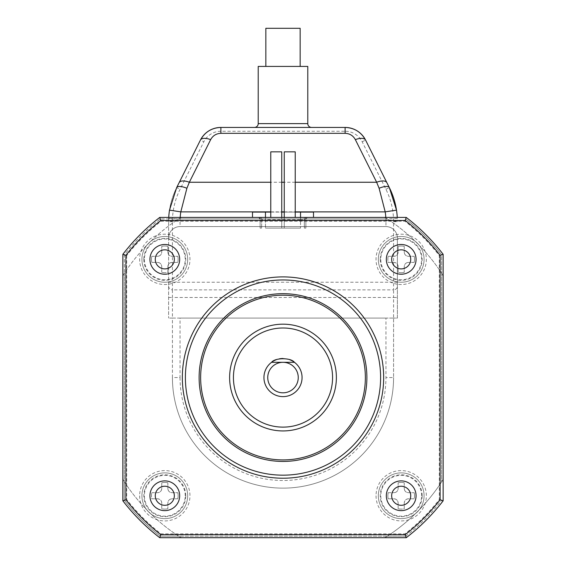 <?xml version="1.0" encoding="UTF-8"?>
<svg xmlns="http://www.w3.org/2000/svg" width="566" height="566" viewBox="0 0 566 566"><rect width="100%" height="100%" fill="white"/><g stroke="black" fill="none" stroke-linecap="round" stroke-linejoin="round"><path stroke-width="0.42" stroke-dasharray="2.83 2.12" d="M300.157 28.3L265.843 28.3M265.843 66.427L300.157 66.427L265.843 66.427M271.56 362.311L294.44 362.311A19.067 19.067 0 0 1 283 396.625A19.067 19.067 0 0 1 271.56 362.311M258.216 66.427L307.784 66.427M332.567 377.557A49.567 49.567 0 0 0 283 327.99A49.567 49.567 0 0 0 233.433 377.557A49.567 49.567 0 0 0 283 427.125A49.567 49.567 0 0 0 332.567 377.557M283 127.435L311.597 127.435L283 127.435M220.881 127.435L345.119 127.435L345.119 131.248L220.881 131.248L220.881 127.435M172.425 221.695L168.611 221.695L168.611 318.078L168.611 221.695A11.44 1.648 0 0 1 180.052 220.047A6.184 3.629 96 0 1 180.108 218.943L168.682 218.462A76.254 76.254 0 0 1 168.732 217.422A76.254 76.254 0 0 0 168.682 218.462A24.946 8.08 -87.6 0 0 168.611 221.695A76.254 76.254 0 0 1 176.663 187.594L200.421 140.078L203.831 141.783L180.073 189.299A72.448 72.448 0 0 0 172.425 221.695L172.425 282.236L393.575 282.236L393.575 221.695A72.448 72.448 0 0 0 385.927 189.299L362.169 141.783A19.067 19.067 0 0 0 345.119 131.248M397.389 282.236L393.575 282.236L393.575 289.863L172.425 289.863L172.425 297.49L393.575 297.49L393.575 289.863A3.813 3.813 0 0 0 397.389 286.049L397.389 318.078L393.575 318.078L397.389 318.078L397.389 284.238A25.166 25.166 0 0 0 426.361 259.362A25.166 25.166 0 0 0 396.858 234.572A11.44 11.44 0 0 1 397.389 238.01L397.389 286.049M396.504 210.142A76.254 76.254 0 0 1 397.389 221.695A24.883 8.058 87.6 0 0 397.318 218.462L385.892 218.943A6.191 3.629 -96 0 1 385.948 220.047L385.948 226.57L180.052 226.57A11.44 11.44 0 0 0 169.142 234.572A25.166 25.166 0 0 1 168.611 284.238A25.166 25.166 0 0 1 139.639 259.362A25.166 25.166 0 0 1 169.142 234.572A11.44 11.44 0 0 0 168.611 238.01A11.44 11.44 0 0 1 180.052 226.57L180.052 220.047M168.611 286.049A3.813 3.813 0 0 0 172.425 289.863L172.425 282.236L168.611 282.236M385.948 226.57A11.44 11.44 0 0 1 397.389 238.01L397.389 284.238A25.166 25.166 0 0 1 396.858 234.572A11.44 11.44 0 0 0 385.948 226.57L180.052 226.57M393.575 221.695L397.389 221.695A11.44 1.648 180 0 0 385.948 220.047M397.318 218.462A76.254 76.254 0 0 0 397.268 217.422A76.254 76.254 0 0 1 397.318 218.462M126.671 255.606L126.671 499.509A198.27 198.27 0 0 0 161.048 533.887L404.952 533.887A198.27 198.27 0 0 0 439.329 499.509L439.329 255.606A198.27 198.27 0 0 0 404.952 221.228L161.048 221.228A198.27 198.27 0 0 0 126.671 255.606L122.857 254.304L122.857 500.818L122.857 254.304L124.386 254.82L124.386 273.173L124.386 254.82A200.555 200.555 0 0 1 160.263 218.943L260.119 218.943L260.119 228.098L261.648 228.098L260.119 228.098L260.119 218.943L258.598 217.422L159.746 217.422A202.083 202.083 0 0 0 122.857 254.304L124.386 254.82A200.555 200.555 0 0 1 160.263 218.943L178.615 218.943A189.879 189.879 0 0 0 124.103 273.604A189.879 189.879 0 0 1 124.386 273.173L124.386 481.942L124.386 273.173A189.879 189.879 0 0 1 179.047 218.66A189.879 189.879 0 0 0 178.615 218.943L387.385 218.943A189.879 189.879 0 0 0 386.953 218.66A7.627 7.627 0 0 0 382.779 217.422A7.627 7.627 0 0 1 386.953 218.66A189.879 189.879 0 0 1 387.385 218.943L305.881 218.943L307.402 217.422L313.5 217.422L252.5 217.422L258.598 217.422L261.648 219.707L261.648 228.098L261.648 218.943L304.352 218.943L304.352 228.098L304.352 219.707L300.539 219.707L300.539 217.422M139.639 495.759A25.166 25.166 0 0 0 164.798 520.925A25.166 25.166 0 0 0 189.964 495.759A25.166 25.166 0 0 0 164.798 470.594A25.166 25.166 0 0 0 139.639 495.759M376.036 495.759A25.166 25.166 0 0 0 401.202 520.925A25.166 25.166 0 0 0 426.361 495.759A25.166 25.166 0 0 0 401.202 470.594A25.166 25.166 0 0 0 376.036 495.759M168.611 297.49L172.425 297.49L172.425 318.078L180.052 318.078L180.052 377.557L172.425 377.557L172.425 318.078L168.611 318.078L172.425 318.078L172.425 377.557A110.575 110.575 0 0 0 283 488.133A110.575 110.575 0 0 0 393.575 377.557L393.575 318.078L393.575 377.557L385.948 377.557L385.948 318.078L393.575 318.078L393.575 297.49L397.389 297.49M172.425 318.078L393.575 318.078M180.052 318.078L385.948 318.078M187.679 259.362A22.881 22.881 0 0 0 164.798 236.482A22.881 22.881 0 0 0 141.924 259.362A22.881 22.881 0 0 1 164.798 236.482A22.881 22.881 0 0 1 187.679 259.362A22.881 22.881 0 0 1 164.798 282.236A22.881 22.881 0 0 1 141.924 259.362A22.881 22.881 0 0 0 164.798 282.236A22.881 22.881 0 0 0 187.679 259.362M366.881 377.557A83.881 83.881 0 0 0 283 293.676A83.881 83.881 0 0 0 199.119 377.557A83.881 83.881 0 0 0 283 461.446A83.881 83.881 0 0 0 366.881 377.557M126.671 499.509L122.857 500.818A202.083 202.083 0 0 0 159.746 537.7L406.254 537.7A202.083 202.083 0 0 0 443.143 500.818L439.329 499.509M439.329 255.606L443.143 254.304L443.143 500.818L443.143 254.304A202.083 202.083 0 0 0 406.254 217.422L159.746 217.422L161.048 221.228M404.952 533.887L406.254 537.7A202.083 202.083 0 0 0 443.143 500.818L443.143 254.304L441.614 254.82L441.614 273.173L441.614 254.82L443.143 254.304A202.083 202.083 0 0 0 406.254 217.422L404.952 221.228M161.048 533.887L159.746 537.7L406.254 537.7L405.737 536.172L387.385 536.172L405.737 536.172L406.254 537.7L159.746 537.7L160.263 536.172L178.615 536.172L160.263 536.172A200.555 200.555 0 0 1 124.386 500.294L124.386 481.942A189.879 189.879 0 0 0 179.047 536.455A7.627 7.627 0 0 0 183.221 537.7A7.627 7.627 0 0 1 179.047 536.455A189.879 189.879 0 0 1 178.615 536.172L387.385 536.172L178.615 536.172A189.879 189.879 0 0 1 124.386 481.942A189.879 189.879 0 0 1 124.103 481.517A189.879 189.879 0 0 0 124.386 481.942L124.386 500.294A200.555 200.555 0 0 0 160.263 536.172M141.924 495.759A22.881 22.881 0 0 0 164.798 518.633A22.881 22.881 0 0 0 187.679 495.759A22.881 22.881 0 0 1 164.798 518.633A22.881 22.881 0 0 1 141.924 495.759A22.881 22.881 0 0 1 164.798 472.879A22.881 22.881 0 0 1 187.679 495.759A22.881 22.881 0 0 0 164.798 472.879A22.881 22.881 0 0 0 141.924 495.759M410.732 495.759A9.53 9.53 0 0 0 401.202 486.229A9.53 9.53 0 0 0 391.665 495.759A9.53 9.53 0 0 0 401.202 505.289A9.53 9.53 0 0 0 410.732 495.759M378.321 495.759A22.881 22.881 0 0 0 401.202 518.633A22.881 22.881 0 0 0 424.075 495.759A22.881 22.881 0 0 1 401.202 518.633A22.881 22.881 0 0 1 378.321 495.759A22.881 22.881 0 0 1 401.202 472.879A22.881 22.881 0 0 1 424.075 495.759A22.881 22.881 0 0 0 401.202 472.879A22.881 22.881 0 0 0 378.321 495.759M174.335 259.362A9.53 9.53 0 0 0 164.798 249.825A9.53 9.53 0 0 0 155.268 259.362A9.53 9.53 0 0 0 164.798 268.892A9.53 9.53 0 0 0 174.335 259.362M424.075 259.362A22.881 22.881 0 0 0 401.202 236.482A22.881 22.881 0 0 0 378.321 259.362A22.881 22.881 0 0 1 401.202 236.482A22.881 22.881 0 0 1 424.075 259.362A22.881 22.881 0 0 1 401.202 282.236A22.881 22.881 0 0 1 378.321 259.362A22.881 22.881 0 0 0 401.202 282.236A22.881 22.881 0 0 0 424.075 259.362M160.263 218.943L159.746 217.422A202.083 202.083 0 0 0 122.857 254.304L122.857 500.818A202.083 202.083 0 0 0 159.746 537.7A202.083 202.083 0 0 1 122.857 500.818L124.386 500.294L122.857 500.818M122.857 254.304A202.083 202.083 0 0 1 159.746 217.422L406.254 217.422L307.402 217.422L305.881 218.943L305.881 228.098L305.831 218.561L304.352 217.422L261.648 217.422L260.169 218.561M172.425 377.557A110.575 110.575 0 0 0 283 488.133A110.575 110.575 0 0 0 393.575 377.557A110.575 110.575 0 0 1 283 488.133A110.575 110.575 0 0 1 172.425 377.557M143.828 259.362A20.97 20.97 0 0 0 164.798 280.333A20.97 20.97 0 0 0 185.768 259.362A20.97 20.97 0 0 0 164.798 238.392A20.97 20.97 0 0 0 143.828 259.362M313.5 217.422L313.5 212.08L252.5 212.08L252.5 217.422M265.461 217.422L265.461 219.707L261.648 219.707M406.254 217.422L405.737 218.943A200.555 200.555 0 0 1 441.614 254.82A200.555 200.555 0 0 0 405.737 218.943L406.254 217.422A202.083 202.083 0 0 1 443.143 254.304M304.352 228.098L305.881 228.098L304.352 228.098L305.881 228.098L305.881 218.943L305.881 228.098L304.352 228.098M441.614 273.173L441.614 481.942A189.879 189.879 0 0 0 441.897 481.517A7.627 7.627 0 0 0 443.143 477.343A7.627 7.627 0 0 1 441.897 481.517A189.879 189.879 0 0 1 441.614 481.942L441.614 273.173A189.879 189.879 0 0 0 387.385 218.943A189.879 189.879 0 0 1 441.897 273.604A189.879 189.879 0 0 0 441.614 273.173M405.737 536.172A200.555 200.555 0 0 0 441.614 500.294A200.555 200.555 0 0 1 405.737 536.172M185.768 495.759A20.97 20.97 0 0 0 164.798 474.789A20.97 20.97 0 0 0 143.828 495.759A20.97 20.97 0 0 0 164.798 516.73A20.97 20.97 0 0 0 185.768 495.759M422.172 495.759A20.97 20.97 0 0 0 401.202 474.789A20.97 20.97 0 0 0 380.232 495.759A20.97 20.97 0 0 0 401.202 516.73A20.97 20.97 0 0 0 422.172 495.759M380.232 259.362A20.97 20.97 0 0 0 401.202 280.333A20.97 20.97 0 0 0 422.172 259.362A20.97 20.97 0 0 0 401.202 238.392A20.97 20.97 0 0 0 380.232 259.362M155.268 495.759A9.53 9.53 0 0 0 164.798 505.289A9.53 9.53 0 0 0 174.335 495.759A9.53 9.53 0 0 0 164.798 486.229A9.53 9.53 0 0 0 155.268 495.759M122.857 477.343A7.627 7.627 0 0 0 124.103 481.517A7.627 7.627 0 0 1 122.857 477.343L122.857 277.779A7.627 7.627 0 0 1 124.103 273.604A7.627 7.627 0 0 0 122.857 277.779L122.857 477.343M270.767 212.08L281.748 212.08M284.252 212.08L295.233 212.08M304.352 219.707L305.831 218.561M300.539 212.08L300.539 228.098L300.539 219.707L265.461 219.707L265.461 228.098L265.461 212.08M260.119 218.943A1.528 1.528 0 0 1 261.648 217.422A1.528 1.528 0 0 0 260.119 218.943L260.119 228.098L260.119 218.943L261.648 218.943L261.648 217.422L304.352 217.422A1.528 1.528 0 0 1 305.881 218.943A1.528 1.528 0 0 0 304.352 217.422L304.352 218.943L305.881 218.943M183.221 217.422A7.627 7.627 0 0 0 179.047 218.66A7.627 7.627 0 0 1 183.221 217.422L382.779 217.422L183.221 217.422M261.648 228.098L260.119 228.098L261.648 228.098M443.143 277.779A7.627 7.627 0 0 0 441.897 273.604A7.627 7.627 0 0 1 443.143 277.779L443.143 477.343L443.143 277.779M387.385 536.172A189.879 189.879 0 0 0 441.614 481.942A189.879 189.879 0 0 1 386.953 536.455A189.879 189.879 0 0 0 387.385 536.172M382.779 537.7A7.627 7.627 0 0 0 386.953 536.455A7.627 7.627 0 0 1 382.779 537.7L183.221 537.7L382.779 537.7M292.792 361.2A19.067 19.067 0 0 0 292.127 360.825M289.771 359.735A19.067 19.067 0 0 0 283 358.497M279.293 358.858A19.067 19.067 0 0 0 276.222 359.743M273.887 360.811A19.067 19.067 0 0 0 273.208 361.2M300.539 228.098L265.461 228.098L300.539 228.098M284.252 217.422L284.252 228.098L295.233 228.098L284.252 228.098L295.233 228.098L284.252 228.098L284.252 151.837L295.233 151.837L295.233 217.422M270.767 217.422L270.767 151.837L281.748 151.837L276.258 151.837L281.748 151.837L281.748 228.098L270.767 228.098L281.748 228.098L270.767 228.098L281.748 228.098L281.748 217.422M178.149 259.362A13.343 13.343 0 0 0 177.795 256.313A13.343 13.343 0 0 1 177.795 262.412A13.343 13.343 0 0 0 178.149 259.362M172.043 256.313L177.795 256.313L172.043 256.313C169.496 256.058 168.102 254.658 167.854 252.118A4.195 4.195 0 0 0 172.043 256.313M167.854 246.366L167.854 252.118L167.854 246.366A13.343 13.343 0 0 0 161.749 246.366A13.343 13.343 0 0 1 167.854 246.366M161.749 252.118L161.749 246.366L161.749 252.118C161.501 254.665 160.1 256.058 157.553 256.313A4.195 4.195 0 0 0 161.749 252.118M151.808 256.313L157.553 256.313L151.808 256.313A13.343 13.343 0 0 0 151.808 262.412A13.343 13.343 0 0 1 151.808 256.313M410.732 259.362A9.53 9.53 0 0 0 401.202 249.825A9.53 9.53 0 0 0 391.665 259.362A9.53 9.53 0 0 0 401.202 268.892A9.53 9.53 0 0 0 410.732 259.362M295.233 151.837L284.252 151.837L295.233 151.837M164.798 509.103A13.343 13.343 0 0 0 167.854 508.749A13.343 13.343 0 0 1 161.749 508.749A13.343 13.343 0 0 0 164.798 509.103M167.854 503.004L167.854 508.749L167.854 503.004C168.102 500.457 169.503 499.056 172.043 498.809A4.195 4.195 0 0 0 167.854 503.004M177.795 498.809L172.043 498.809L177.795 498.809A13.343 13.343 0 0 0 177.795 492.71A13.343 13.343 0 0 1 177.795 498.809M172.043 492.71L177.795 492.71L172.043 492.71C169.496 492.455 168.102 491.062 167.854 488.515A4.195 4.195 0 0 0 172.043 492.71M167.854 482.77L167.854 488.515L167.854 482.77A13.343 13.343 0 0 0 161.749 482.77A13.343 13.343 0 0 1 167.854 482.77M414.545 495.759A13.343 13.343 0 0 0 414.192 492.71A13.343 13.343 0 0 1 414.192 498.809A13.343 13.343 0 0 0 414.545 495.759M408.447 492.71L414.192 492.71L408.447 492.71C405.893 492.455 404.499 491.062 404.251 488.515A4.195 4.195 0 0 0 408.447 492.71M404.251 482.77L404.251 488.515L404.251 482.77A13.343 13.343 0 0 0 398.146 482.77A13.343 13.343 0 0 1 404.251 482.77M398.146 488.515L398.146 482.77L398.146 488.515C397.898 491.062 396.497 492.462 393.957 492.71A4.195 4.195 0 0 0 398.146 488.515M388.205 492.71L393.957 492.71L388.205 492.71A13.343 13.343 0 0 0 388.205 498.809A13.343 13.343 0 0 1 388.205 492.71M401.202 272.706A13.343 13.343 0 0 0 404.251 272.352A13.343 13.343 0 0 1 398.146 272.352A13.343 13.343 0 0 0 401.202 272.706M404.251 266.607L404.251 272.352L404.251 266.607C404.499 264.06 405.9 262.659 408.447 262.412A4.195 4.195 0 0 0 404.251 266.607M414.192 262.412L408.447 262.412L414.192 262.412A13.343 13.343 0 0 0 414.192 256.313A13.343 13.343 0 0 1 414.192 262.412M408.447 256.313L414.192 256.313L408.447 256.313C405.893 256.058 404.499 254.658 404.251 252.118A4.195 4.195 0 0 0 408.447 256.313M404.251 246.366L404.251 252.118L404.251 246.366A13.343 13.343 0 0 0 398.146 246.366A13.343 13.343 0 0 1 404.251 246.366M177.795 262.412L172.043 262.412C169.503 262.659 168.102 264.06 167.854 266.607L167.854 272.352A13.343 13.343 0 0 1 161.749 272.352A13.343 13.343 0 0 0 167.854 272.352L167.854 266.607A4.195 4.195 0 0 1 172.043 262.412L177.795 262.412M161.749 272.352L161.749 266.607C161.501 264.06 160.107 262.659 157.553 262.412L151.808 262.412L157.553 262.412A4.195 4.195 0 0 1 161.749 266.607L161.749 272.352M406.254 537.7A202.083 202.083 0 0 0 443.143 500.818L441.614 500.294M161.749 508.749L161.749 503.004C161.501 500.457 160.107 499.056 157.553 498.809L151.808 498.809A13.343 13.343 0 0 1 151.808 492.71A13.343 13.343 0 0 0 151.808 498.809L157.553 498.809A4.195 4.195 0 0 1 161.749 503.004L161.749 508.749M151.808 492.71L157.553 492.71A4.195 4.195 0 0 0 161.749 488.515L161.749 482.77L161.749 488.515C161.501 491.062 160.1 492.462 157.553 492.71L151.808 492.71M414.192 498.809L408.447 498.809C405.9 499.056 404.499 500.457 404.251 503.004L404.251 508.749A13.343 13.343 0 0 1 398.146 508.749A13.343 13.343 0 0 0 404.251 508.749L404.251 503.004A4.195 4.195 0 0 1 408.447 498.809L414.192 498.809M398.146 508.749L398.146 503.004C397.898 500.457 396.504 499.056 393.957 498.809L388.205 498.809L393.957 498.809A4.195 4.195 0 0 1 398.146 503.004L398.146 508.749M398.146 272.352L398.146 266.607C397.898 264.06 396.504 262.659 393.957 262.412L388.205 262.412A13.343 13.343 0 0 1 388.205 256.313A13.343 13.343 0 0 0 388.205 262.412L393.957 262.412A4.195 4.195 0 0 1 398.146 266.607L398.146 272.352M388.205 256.313L393.957 256.313A4.195 4.195 0 0 0 398.146 252.118L398.146 246.366L398.146 252.118C397.898 254.665 396.497 256.058 393.957 256.313L388.205 256.313M295.233 182.245L284.252 182.245M281.748 182.245L270.767 182.245M220.881 131.248A19.067 19.067 0 0 0 203.831 141.783M362.169 141.783L365.579 140.078M270.767 211.875L281.748 211.875M284.252 211.875L295.233 211.875M168.611 221.695A76.254 76.254 0 0 1 176.663 187.594L180.073 189.299M385.927 189.299L389.337 187.594M180.193 217.422A64.821 64.821 0 0 0 180.108 218.943L385.892 218.943A64.821 64.821 0 0 0 385.807 217.422M180.052 377.557A102.948 102.948 0 0 0 283 480.506A102.948 102.948 0 0 0 385.948 377.557M144.394 259.362A20.404 20.404 0 0 0 164.798 279.767A20.404 20.404 0 0 0 185.209 259.362A20.404 20.404 0 0 0 164.798 238.958A20.404 20.404 0 0 0 144.394 259.362M185.209 495.759A20.404 20.404 0 0 0 164.798 475.355A20.404 20.404 0 0 0 144.394 495.759A20.404 20.404 0 0 0 164.798 516.164A20.404 20.404 0 0 0 185.209 495.759M421.606 495.759A20.404 20.404 0 0 0 401.202 475.355A20.404 20.404 0 0 0 380.791 495.759A20.404 20.404 0 0 0 401.202 516.164A20.404 20.404 0 0 0 421.606 495.759M421.606 259.362A20.404 20.404 0 0 0 401.202 238.958A20.404 20.404 0 0 0 380.791 259.362A20.404 20.404 0 0 0 401.202 279.767A20.404 20.404 0 0 0 421.606 259.362M149.856 259.362A14.942 14.942 0 0 1 164.798 244.42A14.942 14.942 0 0 1 179.747 259.362A14.942 14.942 0 0 1 164.798 274.305A14.942 14.942 0 0 1 149.856 259.362M164.798 510.702A14.942 14.942 0 0 1 149.856 495.759A14.942 14.942 0 0 1 164.798 480.817A14.942 14.942 0 0 1 179.747 495.759A14.942 14.942 0 0 1 164.798 510.702M386.253 495.759A14.942 14.942 0 0 1 401.202 480.817A14.942 14.942 0 0 1 416.144 495.759A14.942 14.942 0 0 1 401.202 510.702A14.942 14.942 0 0 1 386.253 495.759M416.144 259.362A14.942 14.942 0 0 1 401.202 274.305A14.942 14.942 0 0 1 386.253 259.362A14.942 14.942 0 0 1 401.202 244.42A14.942 14.942 0 0 1 416.144 259.362M307.784 123.621L258.216 123.621"/><path stroke-width="0.85" d="M265.843 66.427L265.843 28.3L300.157 28.3L300.157 66.427M273.208 361.2A19.067 19.067 0 0 0 271.56 362.311C275.034 357.57 290.966 357.563 294.44 362.311L271.56 362.311A19.067 19.067 0 0 0 283 396.625A19.067 19.067 0 0 0 292.792 361.2M258.216 123.621L307.784 123.621L307.784 66.427L258.216 66.427L258.216 123.621A3.813 3.813 0 0 1 254.403 127.435M332.567 377.557A49.567 49.567 0 0 0 283 327.99A49.567 49.567 0 0 0 233.433 377.557A49.567 49.567 0 0 0 283 427.125A49.567 49.567 0 0 0 332.567 377.557M307.784 123.621A3.813 3.813 0 0 0 311.597 127.435M405.214 534.651L160.786 534.651A199.034 199.034 0 0 1 125.907 499.771L125.907 255.344A199.034 199.034 0 0 1 160.786 220.471L405.214 220.471A199.034 199.034 0 0 1 440.093 255.344L440.093 499.771A199.034 199.034 0 0 1 405.214 534.651L406.254 537.7A202.083 202.083 0 0 0 443.143 500.818L441.614 500.294M386.33 259.362A14.872 14.872 0 0 1 401.202 244.491A14.872 14.872 0 0 1 416.067 259.362A14.872 14.872 0 0 1 401.202 274.227A14.872 14.872 0 0 1 386.33 259.362M149.933 259.362A14.872 14.872 0 0 1 164.798 244.491A14.872 14.872 0 0 1 179.67 259.362A14.872 14.872 0 0 1 164.798 274.227A14.872 14.872 0 0 1 149.933 259.362M149.933 495.759A14.872 14.872 0 0 1 164.798 480.888A14.872 14.872 0 0 1 179.67 495.759A14.872 14.872 0 0 1 164.798 510.631A14.872 14.872 0 0 1 149.933 495.759M386.33 495.759A14.872 14.872 0 0 1 401.202 480.888A14.872 14.872 0 0 1 416.067 495.759A14.872 14.872 0 0 1 401.202 510.631A14.872 14.872 0 0 1 386.33 495.759M182.337 377.557A100.663 100.663 0 0 1 283 276.901A100.663 100.663 0 0 1 383.663 377.557A100.663 100.663 0 0 1 283 478.22A100.663 100.663 0 0 1 182.337 377.557M270.767 182.245L189.348 182.245L210.651 139.639C212.88 135.621 216.29 133.512 220.881 133.321L345.119 133.321L345.119 127.435A22.881 22.881 0 0 1 365.579 140.078C361.129 132.034 354.309 127.817 345.119 127.435L220.881 127.435C211.691 127.817 204.871 132.034 200.421 140.078L176.663 187.594A11.44 4.019 26.6 0 1 186.893 188.28L189.348 182.245A11.44 5.087 -153.4 0 0 179.118 182.691M345.119 127.435A22.881 22.881 0 0 1 365.579 140.078L389.337 187.594L365.579 140.078A11.44 5.087 153.4 0 0 355.349 139.639L376.652 182.245L379.107 188.28L385.198 211.875A64.821 64.821 0 0 1 385.807 217.422M210.651 139.639A11.44 5.087 -153.4 0 0 200.421 140.078A22.881 22.881 0 0 1 220.881 127.435A22.881 22.881 0 0 0 200.421 140.078M386.882 182.691A11.44 5.087 153.4 0 0 376.652 182.245L295.233 182.245M176.663 187.594L169.496 210.142L180.802 211.875L186.893 188.28M389.337 187.594A76.254 76.254 0 0 1 396.504 210.142L389.337 187.594A11.44 4.019 153.4 0 0 379.107 188.28M396.504 210.142A76.254 76.254 0 0 1 397.268 217.422A76.254 76.254 0 0 0 396.504 210.142L385.198 211.875L295.233 211.875M169.496 210.142A76.254 76.254 0 0 0 168.732 217.422A76.254 76.254 0 0 1 169.496 210.142M380.607 377.557A97.607 97.607 0 0 0 283 279.951A97.607 97.607 0 0 0 185.393 377.557A97.607 97.607 0 0 0 283 475.171A97.607 97.607 0 0 0 380.607 377.557M174.335 259.362A9.53 9.53 0 0 0 164.798 249.825A9.53 9.53 0 0 0 155.268 259.362A9.53 9.53 0 0 0 164.798 268.892A9.53 9.53 0 0 0 174.335 259.362M174.335 495.759A9.53 9.53 0 0 0 164.798 486.229A9.53 9.53 0 0 0 155.268 495.759A9.53 9.53 0 0 0 164.798 505.289A9.53 9.53 0 0 0 174.335 495.759M410.732 495.759A9.53 9.53 0 0 0 401.202 486.229A9.53 9.53 0 0 0 391.665 495.759A9.53 9.53 0 0 0 401.202 505.289A9.53 9.53 0 0 0 410.732 495.759M336.381 377.557A53.381 53.381 0 0 1 283 430.938A53.381 53.381 0 0 1 229.619 377.557A53.381 53.381 0 0 1 283 324.176A53.381 53.381 0 0 1 336.381 377.557M440.093 499.771L443.143 500.818L443.143 254.304A202.083 202.083 0 0 0 406.254 217.422L159.746 217.422L160.263 218.943M265.461 217.422L265.461 212.08L252.5 212.08L252.5 217.422M313.5 217.422L313.5 212.08L300.539 212.08L300.539 217.422M160.786 220.471L159.746 217.422A202.083 202.083 0 0 0 122.857 254.304L122.857 500.818A202.083 202.083 0 0 0 159.746 537.7L160.263 536.172M265.461 212.08L270.767 212.08M281.748 212.08L284.252 212.08M295.233 212.08L300.539 212.08M267.746 377.557A15.254 15.254 0 0 1 283 362.311A15.254 15.254 0 0 1 298.254 377.557A15.254 15.254 0 0 1 283 392.811A15.254 15.254 0 0 1 267.746 377.557M292.127 360.825A19.067 19.067 0 0 0 289.771 359.735M283 358.497A19.067 19.067 0 0 0 279.293 358.858M276.222 359.743A19.067 19.067 0 0 0 273.887 360.811M366.881 377.557A83.881 83.881 0 0 0 283 293.676A83.881 83.881 0 0 0 199.119 377.557A83.881 83.881 0 0 0 283 461.446A83.881 83.881 0 0 0 366.881 377.557M122.857 254.304L125.907 255.344M270.767 217.422L270.767 151.837L281.748 151.837L281.748 217.422M410.732 259.362A9.53 9.53 0 0 0 401.202 249.825A9.53 9.53 0 0 0 391.665 259.362A9.53 9.53 0 0 0 401.202 268.892A9.53 9.53 0 0 0 410.732 259.362M365.36 377.557A82.36 82.36 0 0 0 283 295.204A82.36 82.36 0 0 0 200.64 377.557A82.36 82.36 0 0 0 283 459.917A82.36 82.36 0 0 0 365.36 377.557M295.233 217.422L295.233 151.837L284.252 151.837L284.252 217.422M443.143 254.304L440.093 255.344M406.254 217.422L405.214 220.471M160.786 534.651L159.746 537.7L406.254 537.7M122.857 500.818L125.907 499.771M220.881 133.321L220.881 127.435M345.119 133.321C349.71 133.512 353.12 135.621 355.349 139.639M284.252 182.245L281.748 182.245M180.193 217.422A64.821 64.821 0 0 1 180.802 211.875L270.767 211.875M281.748 211.875L284.252 211.875"/></g></svg>

